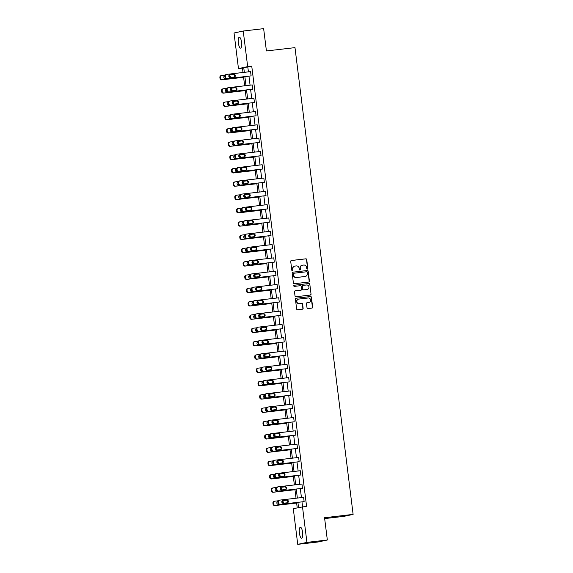 <?xml version="1.0" encoding="UTF-8"?>
<svg xmlns="http://www.w3.org/2000/svg" width="573" height="573" viewBox="0 0 573 573"><rect width="100%" height="100%" fill="white"/><g stroke="black" fill="none" stroke-linecap="round" stroke-linejoin="round"><path stroke-width="0.86" d="M307.357 269.109A0.587 0.566 77.9 0 0 307.844 268.458L306.734 259.562A0.845 0.809 77.9 0 0 305.832 258.817L291.413 260.493A0.845 0.809 77.9 0 0 290.712 261.424L291.822 270.32A0.587 0.566 77.9 0 0 292.509 270.836A0.587 0.566 77.9 0 0 292.946 270.191L292.803 269.038A2.7 2.579 77.9 0 1 295.031 266.065L296.234 265.922A2.7 2.579 77.9 0 1 299.127 268.3L299.271 269.453A0.587 0.566 77.9 0 0 299.958 269.969A0.587 0.566 77.9 0 0 300.395 269.324L300.252 268.171A2.7 2.579 77.9 0 1 302.48 265.199L303.683 265.055A2.7 2.579 77.9 0 1 306.576 267.441L306.72 268.587A0.587 0.566 77.9 0 0 307.357 269.109M307.278 269.117A0.587 0.566 77.9 0 0 307.594 268.515L306.491 259.619A0.845 0.809 77.9 0 0 305.581 258.874L291.227 260.543M292.38 270.843A0.587 0.566 77.9 0 0 292.696 270.241L292.803 269.038M299.829 269.976A0.587 0.566 77.9 0 0 300.145 269.374L300.252 268.171M299.407 533.048A5.501 1.619 83.4 0 1 300.367 527.239A5.501 1.619 83.4 0 1 302.594 532.367A5.501 1.619 83.4 0 1 301.634 538.169A5.501 1.619 83.4 0 1 299.407 533.048M238.375 43.004A5.501 1.619 83.4 0 1 239.328 37.202A5.501 1.619 83.4 0 1 241.555 42.323A5.501 1.619 83.4 0 1 240.596 48.132A5.501 1.619 83.4 0 1 238.375 43.004M307.013 307.808A0.845 0.809 77.9 0 0 307.923 308.553L311.97 308.088A0.845 0.809 77.9 0 0 312.665 307.157L311.433 297.28A0.845 0.809 77.9 0 0 310.53 296.535L296.105 298.211A0.845 0.809 77.9 0 0 295.41 299.135L296.642 309.019A0.845 0.809 77.9 0 0 297.545 309.757L302.437 309.191A0.845 0.809 77.9 0 0 303.131 308.26L302.601 304.034A0.845 0.809 77.9 0 0 301.699 303.289L299.278 303.575A2.256 2.156 77.9 0 1 296.871 301.685A2.256 2.156 77.9 0 1 298.719 299.092L308.21 297.989A2.256 2.156 77.9 0 1 310.616 299.88A2.256 2.156 77.9 0 1 308.768 302.472L307.185 302.651A0.845 0.809 77.9 0 0 306.491 303.583L307.013 307.808M242.458 68.13L238.468 68.595L234.035 32.99L243.231 31.021L263.637 28.65L266.416 50.954L294.98 47.631L353.118 514.389L324.554 517.713L327.333 540.01L306.927 542.38L297.731 544.35L293.297 508.745L297.237 507.9L296.57 502.557M243.231 31.021L247.672 66.626L243.726 67.471L244.334 72.334M297.903 502.399L298.554 507.621L306.576 506.303L251.748 66.153L247.672 66.626M302.494 506.776L306.927 542.38M308.725 282.052A0.845 0.809 77.9 0 0 309.42 281.121L308.188 271.244A0.845 0.809 77.9 0 0 307.286 270.499L292.867 272.175A0.845 0.809 77.9 0 0 292.166 273.106L293.397 282.983A0.845 0.809 77.9 0 0 294.307 283.728L308.725 282.052M309.814 284.258L311.039 294.135A0.845 0.809 77.9 0 1 310.344 295.066L295.926 296.742A0.845 0.809 77.9 0 1 295.023 295.997L294.493 291.772A0.845 0.809 77.9 0 1 295.188 290.84L301.04 290.16A0.845 0.809 77.9 0 0 301.735 289.229L301.384 286.428A0.845 0.809 77.9 0 0 300.481 285.683L294.393 286.393A0.587 0.566 77.9 0 1 293.763 285.898A0.587 0.566 77.9 0 1 294.25 285.218L308.904 283.513A0.845 0.809 77.9 0 1 309.814 284.258L311.039 294.135M327.333 540.01L318.13 541.979L297.731 544.35M324.662 518.594L343.922 516.359L353.118 514.389M244.872 76.66L245.996 85.642M246.533 89.968L247.651 98.943M248.188 103.269L249.305 112.251M249.842 116.577L250.967 125.551M251.504 129.878L252.621 138.859M253.159 143.186L254.276 152.16M254.82 156.486L255.938 165.468M256.475 169.794L257.592 178.769M258.129 183.095L259.247 192.077M259.791 196.403L260.908 205.378M261.446 209.704L262.563 218.685M263.1 223.012L264.225 231.986M264.762 236.312L265.879 245.294M266.416 249.62L267.534 258.595M268.071 262.921L269.195 271.903M269.733 276.229L270.85 285.204M271.387 289.53L272.504 298.512M273.049 302.838L274.166 311.812M274.703 316.138L275.821 325.12M276.358 329.446L277.475 338.421M278.02 342.747L279.137 351.729M279.674 356.055L280.791 365.03M281.329 369.356L282.446 378.338M282.99 382.664L284.108 391.638M284.645 395.964L285.762 404.946M286.299 409.272L287.424 418.247M287.961 422.573L289.079 431.555M289.616 435.881L290.733 444.856M291.277 449.182L292.395 458.164M292.932 462.49L294.049 471.464M294.586 475.791L295.704 484.772M296.248 489.098L297.366 498.073M243.002 72.492L242.415 67.75L238.468 68.595M296.033 498.231L294.909 489.249M294.372 484.923L293.254 475.948M292.717 471.622L291.6 462.64M291.063 458.314L289.938 449.339M289.401 445.013L288.283 436.032M287.746 431.705L286.629 422.731M286.085 418.405L284.967 409.423M284.43 405.097L283.313 396.122M282.776 391.796L281.658 382.814M281.114 378.488L279.996 369.513M279.459 365.187L278.342 356.205M277.805 351.879L276.68 342.905M276.143 338.579L275.026 329.597M274.488 325.278L273.371 316.296M272.834 311.97L271.709 302.988M271.172 298.669L270.055 289.687M269.518 285.361L268.4 276.379M267.856 272.06L266.739 263.079M266.201 258.752L265.084 249.771M264.547 245.452L263.43 236.47M262.885 232.144L261.768 223.162M261.231 218.843L260.113 209.861M259.576 205.535L258.452 196.553M257.914 192.234L256.797 183.253M256.26 178.926L255.143 169.945M254.605 165.626L253.481 156.644M252.944 152.318L251.826 143.336M251.289 139.017L250.172 130.035M249.627 125.709L248.51 116.727M247.973 112.408L246.856 103.427M246.318 99.1L245.201 90.119M244.657 85.8L243.539 76.818M251.748 66.153L247.808 66.998L248.417 71.861M248.954 76.188L250.072 85.169M250.609 89.488L251.733 98.47M252.27 102.796L253.388 111.778M253.925 116.097L255.042 125.079M255.587 129.405L256.704 138.387M257.241 142.706L258.359 151.687M258.896 156.014L260.013 164.995M260.557 169.314L261.675 178.296M262.212 182.622L263.329 191.604M263.867 195.923L264.984 204.905M265.528 209.231L266.646 218.213M267.183 222.532L268.3 231.513M268.837 235.84L269.962 244.821M270.499 249.14L271.616 258.122M272.154 262.448L273.271 271.43M273.815 275.749L274.933 284.731M275.47 289.057L276.587 298.039M277.124 302.358L278.242 311.34M278.786 315.666L279.903 324.647M280.441 328.966L281.558 337.948M282.095 342.274L283.212 351.256M283.757 355.575L284.874 364.557M285.411 368.883L286.529 377.865M287.066 382.184L288.19 391.166M288.728 395.492L289.845 404.474M290.382 408.793L291.499 417.774M292.044 422.1L293.161 431.082M293.698 435.401L294.816 444.383M295.353 448.709L296.47 457.691M297.015 462.01L298.132 470.992M298.669 475.318L299.786 484.3M300.324 488.619L301.441 497.6M301.985 501.927L302.587 506.768M247.808 66.998L243.726 67.471M303.611 497.35L304.141 501.611L280.455 504.369A1.719 1.64 77.9 0 1 278.614 502.85L278.507 501.998A1.719 1.64 77.9 0 1 279.925 500.1L303.611 497.35M279.774 500.129L279.158 500.258A1.719 1.64 -102.1 0 0 277.884 502.127L277.991 502.979A1.719 1.64 -102.1 0 0 279.832 504.498L304.141 501.611M301.95 484.049L302.48 488.311L278.8 491.061A1.719 1.64 77.9 0 1 276.952 489.543L276.845 488.69A1.719 1.64 77.9 0 1 278.27 486.799L301.95 484.049M278.12 486.821L277.497 486.957A1.719 1.64 -102.1 0 0 276.229 488.826L276.329 489.679A1.719 1.64 -102.1 0 0 278.177 491.197L302.48 488.311M300.295 470.741L300.825 475.003L277.139 477.76A1.719 1.64 77.9 0 1 275.298 476.242L275.19 475.389A1.719 1.64 77.9 0 1 276.609 473.491L300.295 470.741M276.465 473.52L275.842 473.649A1.719 1.64 -102.1 0 0 274.567 475.518L274.675 476.371A1.719 1.64 -102.1 0 0 276.523 477.889L300.825 475.003M298.633 457.44L299.17 461.702L275.484 464.452A1.719 1.64 77.9 0 1 273.636 462.934L273.536 462.082A1.719 1.64 77.9 0 1 274.954 460.191L298.633 457.44M274.804 460.212L274.188 460.348A1.719 1.64 -102.1 0 0 272.913 462.218L273.02 463.07A1.719 1.64 -102.1 0 0 274.861 464.588L299.17 461.702M296.979 444.132L297.509 448.394L273.83 451.152A1.719 1.64 77.9 0 1 271.982 449.633L271.874 448.781A1.719 1.64 77.9 0 1 273.292 446.883L296.979 444.132M273.149 446.911L272.526 447.04A1.719 1.64 -102.1 0 0 271.251 448.91L271.358 449.762A1.719 1.64 -102.1 0 0 273.206 451.28L297.509 448.394M295.324 430.832L295.854 435.093L272.168 437.844A1.719 1.64 77.9 0 1 270.327 436.325L270.22 435.473A1.719 1.64 77.9 0 1 271.638 433.582L295.324 430.832M271.495 433.603L270.871 433.74A1.719 1.64 -102.1 0 0 269.596 435.609L269.704 436.461A1.719 1.64 -102.1 0 0 271.545 437.98L295.854 435.093M293.663 417.524L294.2 421.785L270.513 424.543A1.719 1.64 77.9 0 1 268.665 423.024L268.565 422.172A1.719 1.64 77.9 0 1 269.983 420.274L293.663 417.524M269.833 420.303L269.21 420.432A1.719 1.64 -102.1 0 0 267.942 422.301L268.049 423.153A1.719 1.64 -102.1 0 0 269.89 424.672L294.2 421.785M292.008 404.223L292.538 408.485L268.859 411.235A1.719 1.64 77.9 0 1 267.011 409.716L266.903 408.864A1.719 1.64 77.9 0 1 268.322 406.973L292.008 404.223M268.178 406.995L267.555 407.131A1.719 1.64 -102.1 0 0 266.28 409L266.388 409.853A1.719 1.64 -102.1 0 0 268.236 411.371L292.538 408.485M290.353 390.915L290.883 395.177L267.197 397.934A1.719 1.64 77.9 0 1 265.356 396.416L265.249 395.563A1.719 1.64 77.9 0 1 266.667 393.665L290.353 390.915M266.517 393.694L265.901 393.823A1.719 1.64 -102.1 0 0 264.626 395.692L264.733 396.545A1.719 1.64 -102.1 0 0 266.574 398.063L290.883 395.177M288.692 377.614L289.222 381.876L265.543 384.626A1.719 1.64 77.9 0 1 263.695 383.108L263.587 382.255A1.719 1.64 77.9 0 1 265.013 380.365L288.692 377.614M264.862 380.386L264.239 380.522A1.719 1.64 -102.1 0 0 262.971 382.392L263.071 383.244A1.719 1.64 -102.1 0 0 264.919 384.762L289.222 381.876M287.037 364.306L287.567 368.568L263.881 371.325A1.719 1.64 77.9 0 1 262.04 369.807L261.933 368.955A1.719 1.64 77.9 0 1 263.351 367.057L287.037 364.306M263.208 367.085L262.584 367.214A1.719 1.64 -102.1 0 0 261.309 369.084L261.417 369.936A1.719 1.64 -102.1 0 0 263.265 371.454L287.567 368.568M285.383 351.005L285.913 355.267L262.226 358.018A1.719 1.64 77.9 0 1 260.386 356.499L260.278 355.647A1.719 1.64 77.9 0 1 261.696 353.756L285.383 351.005M261.546 353.777L260.93 353.913A1.719 1.64 -102.1 0 0 259.655 355.783L259.762 356.635A1.719 1.64 -102.1 0 0 261.603 358.154L285.913 355.267M283.721 337.698L284.251 341.959L260.572 344.717A1.719 1.64 77.9 0 1 258.724 343.198L258.616 342.346A1.719 1.64 77.9 0 1 260.042 340.448L283.721 337.698M259.891 340.477L259.268 340.606A1.719 1.64 -102.1 0 0 258 342.475L258.101 343.327A1.719 1.64 -102.1 0 0 259.949 344.846L284.251 341.959M282.066 324.397L282.596 328.658L258.91 331.409A1.719 1.64 77.9 0 1 257.069 329.89L256.962 329.038A1.719 1.64 77.9 0 1 258.38 327.147L282.066 324.397M258.237 327.169L257.614 327.305A1.719 1.64 -102.1 0 0 256.339 329.174L256.446 330.027A1.719 1.64 -102.1 0 0 258.294 331.545L282.596 328.658M280.405 311.089L280.942 315.351L257.256 318.108A1.719 1.64 77.9 0 1 255.408 316.59L255.307 315.737A1.719 1.64 77.9 0 1 256.725 313.839L280.405 311.089M256.575 313.868L255.959 313.997A1.719 1.64 -102.1 0 0 254.684 315.866L254.792 316.719A1.719 1.64 -102.1 0 0 256.632 318.237L280.942 315.351M278.75 297.788L279.28 302.05L255.601 304.8A1.719 1.64 77.9 0 1 253.753 303.282L253.646 302.429A1.719 1.64 77.9 0 1 255.064 300.539L278.75 297.788M254.921 300.56L254.297 300.696A1.719 1.64 -102.1 0 0 253.022 302.565L253.13 303.418A1.719 1.64 -102.1 0 0 254.978 304.936L279.28 302.05M277.096 284.48L277.626 288.742L253.939 291.499A1.719 1.64 77.9 0 1 252.099 289.981L251.991 289.129A1.719 1.64 77.9 0 1 253.409 287.231L277.096 284.48M253.266 287.259L252.643 287.388A1.719 1.64 -102.1 0 0 251.368 289.258L251.475 290.117A1.719 1.64 -102.1 0 0 253.316 291.628L277.626 288.742M275.434 271.179L275.971 275.441L252.285 278.192A1.719 1.64 77.9 0 1 250.437 276.673L250.337 275.821A1.719 1.64 77.9 0 1 251.755 273.93L275.434 271.179M251.604 273.951L250.981 274.087A1.719 1.64 -102.1 0 0 249.713 275.957L249.821 276.809A1.719 1.64 -102.1 0 0 251.662 278.328L275.971 275.441M273.779 257.871L274.309 262.133L250.63 264.891A1.719 1.64 77.9 0 1 248.782 263.372L248.675 262.52A1.719 1.64 77.9 0 1 250.093 260.622L273.779 257.871M249.95 260.651L249.327 260.779A1.719 1.64 -102.1 0 0 248.052 262.649L248.159 263.508A1.719 1.64 -102.1 0 0 250.007 265.02L274.309 262.133M272.125 244.571L272.655 248.832L248.969 251.583A1.719 1.64 77.9 0 1 247.128 250.064L247.02 249.212A1.719 1.64 77.9 0 1 248.438 247.321L272.125 244.571M248.288 247.343L247.672 247.479A1.719 1.64 -102.1 0 0 246.397 249.348L246.505 250.2A1.719 1.64 -102.1 0 0 248.345 251.719L272.655 248.832M270.463 231.263L270.993 235.524L247.314 238.282A1.719 1.64 77.9 0 1 245.466 236.764L245.359 235.911A1.719 1.64 77.9 0 1 246.784 234.013L270.463 231.263M246.634 234.042L246.01 234.171A1.719 1.64 -102.1 0 0 244.743 236.04L244.843 236.9A1.719 1.64 -102.1 0 0 246.691 238.411L270.993 235.524M268.809 217.962L269.339 222.224L245.652 224.974A1.719 1.64 77.9 0 1 243.811 223.456L243.704 222.603A1.719 1.64 77.9 0 1 245.122 220.712L268.809 217.962M244.979 220.734L244.356 220.87A1.719 1.64 -102.1 0 0 243.081 222.739L243.188 223.592A1.719 1.64 -102.1 0 0 245.036 225.11L269.339 222.224M267.154 204.654L267.684 208.916L243.998 211.673A1.719 1.64 77.9 0 1 242.157 210.155L242.05 209.303A1.719 1.64 77.9 0 1 243.468 207.405L267.154 204.654M243.317 207.433L242.701 207.562A1.719 1.64 -102.1 0 0 241.426 209.431L241.534 210.291A1.719 1.64 -102.1 0 0 243.375 211.802L267.684 208.916M265.492 191.353L266.022 195.615L242.343 198.365A1.719 1.64 77.9 0 1 240.495 196.847L240.388 195.995A1.719 1.64 77.9 0 1 241.813 194.104L265.492 191.353M241.663 194.125L241.04 194.261A1.719 1.64 -102.1 0 0 239.772 196.131L239.872 196.983A1.719 1.64 -102.1 0 0 241.72 198.502L266.022 195.615M263.838 178.045L264.368 182.314L240.681 185.065A1.719 1.64 77.9 0 1 238.841 183.546L238.733 182.694A1.719 1.64 77.9 0 1 240.151 180.796L263.838 178.045M240.008 180.824L239.385 180.953A1.719 1.64 -102.1 0 0 238.11 182.823L238.218 183.682A1.719 1.64 -102.1 0 0 240.066 185.194L264.368 182.314M262.176 164.745L262.713 169.006L239.027 171.757A1.719 1.64 77.9 0 1 237.179 170.238L237.079 169.386A1.719 1.64 77.9 0 1 238.497 167.495L262.176 164.745M238.347 167.517L237.731 167.653A1.719 1.64 -102.1 0 0 236.456 169.522L236.563 170.374A1.719 1.64 -102.1 0 0 238.404 171.893L262.713 169.006M260.522 151.437L261.052 155.706L237.372 158.456A1.719 1.64 77.9 0 1 235.524 156.938L235.417 156.085A1.719 1.64 77.9 0 1 236.835 154.187L260.522 151.437M236.692 154.216L236.069 154.345A1.719 1.64 -102.1 0 0 234.794 156.214L234.901 157.074A1.719 1.64 -102.1 0 0 236.749 158.585L261.052 155.706M258.867 138.136L259.397 142.398L235.711 145.148A1.719 1.64 77.9 0 1 233.87 143.637L233.763 142.777A1.719 1.64 77.9 0 1 235.181 140.886L258.867 138.136M235.037 140.908L234.414 141.044A1.719 1.64 -102.1 0 0 233.139 142.913L233.247 143.766A1.719 1.64 -102.1 0 0 235.088 145.284L259.397 142.398M257.205 124.828L257.743 129.097L234.056 131.847A1.719 1.64 77.9 0 1 232.208 130.329L232.108 129.477A1.719 1.64 77.9 0 1 233.526 127.578L257.205 124.828M233.376 127.607L232.753 127.736A1.719 1.64 -102.1 0 0 231.485 129.605L231.592 130.465A1.719 1.64 -102.1 0 0 233.433 131.976L257.743 129.097M255.551 111.527L256.081 115.789L232.402 118.539A1.719 1.64 77.9 0 1 230.554 117.028L230.446 116.169A1.719 1.64 77.9 0 1 231.864 114.278L255.551 111.527M231.721 114.299L231.098 114.435A1.719 1.64 -102.1 0 0 229.823 116.305L229.931 117.157A1.719 1.64 -102.1 0 0 231.779 118.675L256.081 115.789M253.896 98.219L254.426 102.488L230.74 105.239A1.719 1.64 77.9 0 1 228.899 103.72L228.792 102.868A1.719 1.64 77.9 0 1 230.21 100.97L253.896 98.219M230.06 100.998L229.444 101.127A1.719 1.64 -102.1 0 0 228.169 103.004L228.276 103.856A1.719 1.64 -102.1 0 0 230.117 105.368L254.426 102.488M252.235 84.919L252.765 89.18L229.085 91.931A1.719 1.64 77.9 0 1 227.237 90.419L227.13 89.56A1.719 1.64 77.9 0 1 228.555 87.669L252.235 84.919M228.405 87.69L227.782 87.827A1.719 1.64 -102.1 0 0 226.514 89.696L226.614 90.548A1.719 1.64 -102.1 0 0 228.462 92.067L252.765 89.18M250.58 71.611L251.11 75.88L227.424 78.63A1.719 1.64 77.9 0 1 225.583 77.111L225.476 76.259A1.719 1.64 77.9 0 1 226.894 74.361L250.58 71.611M226.75 74.39L226.127 74.519A1.719 1.64 -102.1 0 0 224.852 76.395L224.96 77.248A1.719 1.64 -102.1 0 0 226.808 78.759L251.11 75.88M302.129 265.263A2.7 2.579 77.9 0 0 300.001 268.228M294.672 266.13A2.7 2.579 77.9 0 0 292.552 269.095M308.661 282.059A0.845 0.809 77.9 0 0 309.169 281.171L307.945 271.294A0.845 0.809 77.9 0 0 307.035 270.549L292.681 272.218M307.185 272.297A0.587 0.566 77.9 0 0 306.548 271.774L293.892 273.242A0.587 0.566 77.9 0 0 293.405 273.894L293.555 275.104A2.7 2.579 77.9 0 0 296.456 277.49L305.108 276.487A2.7 2.579 77.9 0 0 307.336 273.507L307.185 272.297M293.791 273.264L293.641 273.3A0.587 0.566 77.9 0 0 293.154 273.944L293.405 273.894M305.208 276.473A2.7 2.579 77.9 0 1 304.857 276.537L296.205 277.54A2.7 2.579 77.9 0 1 293.304 275.162L293.154 273.944M310.287 295.074A0.845 0.809 77.9 0 0 310.795 294.193M295.002 290.883L300.789 290.217A0.845 0.809 77.9 0 0 300.932 290.182M294.092 285.261L308.904 283.513M307.107 289.458A2.256 2.156 77.9 0 0 308.954 286.865A2.256 2.156 77.9 0 0 306.548 284.982L303.203 285.368A0.845 0.809 77.9 0 0 302.508 286.299L302.859 289.1A0.845 0.809 77.9 0 0 303.762 289.845L306.856 289.508A2.256 2.156 77.9 0 0 307.178 289.451M302.952 285.418A0.845 0.809 77.9 0 0 302.258 286.35L302.508 286.299M306.856 289.508L303.511 289.895A0.845 0.809 77.9 0 1 302.608 289.157L302.258 286.35M309.563 284.315A0.845 0.809 77.9 0 0 308.661 283.571M308.833 302.458A2.256 2.156 77.9 0 1 308.518 302.523L306.999 302.702M298.404 299.156A2.256 2.156 77.9 0 0 296.621 301.735A2.256 2.156 77.9 0 0 299.027 303.626L299.278 303.575M302.372 309.198A0.845 0.809 77.9 0 0 302.881 308.317L302.358 304.091A0.845 0.809 77.9 0 0 301.448 303.346L299.027 303.626M311.905 308.095A0.845 0.809 77.9 0 0 312.414 307.207L311.182 297.33A0.845 0.809 77.9 0 0 310.28 296.585L295.919 298.254M243.589 77.233L222.453 79.69A1.719 1.64 77.9 0 1 220.612 78.172L220.505 77.319A1.719 1.64 77.9 0 1 221.923 75.428L225.253 75.042M243.597 77.298L221.83 79.826A1.719 1.64 -102.1 0 1 219.989 78.308L219.882 77.455A1.719 1.64 -102.1 0 1 221.157 75.586L221.78 75.45M229.644 77.434A1.375 1.311 77.9 0 0 228.878 75.615M224.867 75.865A1.375 1.311 77.9 0 0 223.828 77.434A1.375 1.311 77.9 0 0 225.296 78.58L225.776 78.53M230.153 77.527A1.375 1.311 77.9 0 0 228.992 75.392M230.267 77.52A1.375 1.311 -102.1 0 1 229.809 74.812A1.375 1.311 -102.1 0 1 229.931 74.791L233.848 74.332A1.375 1.311 -102.1 0 1 235.317 75.486A1.375 1.311 -102.1 0 1 234.185 77.061L230.267 77.52M229.551 74.891L233.225 74.469A1.375 1.311 -102.1 0 1 233.942 77.09M245.251 90.541L224.115 92.998A1.719 1.64 77.9 0 1 222.267 91.479L222.159 90.627A1.719 1.64 77.9 0 1 223.577 88.729L226.915 88.342M245.258 90.598L223.491 93.127A1.719 1.64 -102.1 0 1 221.644 91.616L221.536 90.756A1.719 1.64 -102.1 0 1 222.811 88.887L223.434 88.758M231.299 90.735A1.375 1.311 77.9 0 0 230.532 88.922M226.378 89.209L226.521 89.18A1.375 1.311 77.9 0 0 225.49 90.735A1.375 1.311 77.9 0 0 226.951 91.888L227.431 91.83M231.807 90.835A1.375 1.311 77.9 0 0 230.647 88.693M246.906 103.842L225.769 106.299A1.719 1.64 77.9 0 1 223.921 104.78L223.821 103.928A1.719 1.64 77.9 0 1 225.239 102.037L228.57 101.65M246.913 103.906L225.146 106.435A1.719 1.64 -102.1 0 1 223.305 104.916L223.198 104.064A1.719 1.64 -102.1 0 1 224.473 102.195L225.089 102.058M232.96 104.042A1.375 1.311 77.9 0 0 232.194 102.223M228.183 102.474A1.375 1.311 77.9 0 0 227.144 104.042A1.375 1.311 77.9 0 0 228.613 105.188L229.085 105.138M233.469 104.136A1.375 1.311 77.9 0 0 232.309 102.001M231.929 90.821A1.375 1.311 -102.1 0 1 230.461 89.675A1.375 1.311 -102.1 0 1 231.585 88.092L235.503 87.64A1.375 1.311 -102.1 0 1 236.971 88.794A1.375 1.311 -102.1 0 1 235.847 90.369L231.929 90.821M231.213 88.199L234.88 87.769A1.375 1.311 -102.1 0 1 235.596 90.398M233.583 104.128A1.375 1.311 -102.1 0 1 232.115 102.975A1.375 1.311 -102.1 0 1 233.247 101.4L237.165 100.941A1.375 1.311 -102.1 0 1 238.626 102.094A1.375 1.311 -102.1 0 1 237.501 103.67L233.583 104.128M232.867 101.5L236.542 101.077A1.375 1.311 -102.1 0 1 237.258 103.699M248.567 117.15L227.424 119.607A1.719 1.64 77.9 0 1 225.583 118.088L225.476 117.236A1.719 1.64 77.9 0 1 226.894 115.338L230.224 114.951M248.575 117.207L226.808 119.736A1.719 1.64 -102.1 0 1 224.96 118.224L224.852 117.365A1.719 1.64 -102.1 0 1 226.127 115.495L226.75 115.366M234.615 117.343A1.375 1.311 77.9 0 0 233.848 115.531M229.694 115.818L229.837 115.789A1.375 1.311 77.9 0 0 228.799 117.343A1.375 1.311 77.9 0 0 230.267 118.496L230.747 118.439M235.123 117.436A1.375 1.311 77.9 0 0 233.963 115.302M235.238 117.429A1.375 1.311 -102.1 0 1 233.777 116.283A1.375 1.311 -102.1 0 1 234.901 114.7L238.819 114.249A1.375 1.311 -102.1 0 1 240.288 115.402A1.375 1.311 -102.1 0 1 239.156 116.978L235.238 117.429M234.529 114.808L238.196 114.378A1.375 1.311 -102.1 0 1 238.912 117.007M250.222 130.451L229.085 132.907A1.719 1.64 77.9 0 1 227.237 131.389L227.13 130.537A1.719 1.64 77.9 0 1 228.555 128.646L231.886 128.259M250.229 130.515L228.462 133.043A1.719 1.64 -102.1 0 1 226.614 131.525L226.514 130.673A1.719 1.64 -102.1 0 1 227.782 128.803L228.405 128.667M236.269 130.651A1.375 1.311 77.9 0 0 235.51 128.832M231.492 129.083A1.375 1.311 77.9 0 0 230.461 130.651A1.375 1.311 77.9 0 0 231.929 131.797L232.402 131.747M236.778 130.744A1.375 1.311 77.9 0 0 235.618 128.61M236.9 130.737A1.375 1.311 -102.1 0 1 235.431 129.584A1.375 1.311 -102.1 0 1 236.556 128.008L240.474 127.55A1.375 1.311 -102.1 0 1 241.942 128.703A1.375 1.311 -102.1 0 1 240.818 130.279L236.9 130.737M236.183 128.108L239.851 127.686A1.375 1.311 -102.1 0 1 240.567 130.307M251.876 143.759L230.74 146.215A1.719 1.64 77.9 0 1 228.899 144.697L228.792 143.844A1.719 1.64 77.9 0 1 230.21 141.946L233.54 141.56M251.884 143.816L230.117 146.344A1.719 1.64 -102.1 0 1 228.276 144.826L228.169 143.973A1.719 1.64 -102.1 0 1 229.444 142.104L230.06 141.975M237.931 143.952A1.375 1.311 77.9 0 0 237.165 142.14M233.01 142.426L233.154 142.391A1.375 1.311 77.9 0 0 232.115 143.952A1.375 1.311 77.9 0 0 233.583 145.105L234.056 145.048M238.44 144.045A1.375 1.311 77.9 0 0 237.279 141.911M238.554 144.038A1.375 1.311 -102.1 0 1 237.086 142.892A1.375 1.311 -102.1 0 1 238.218 141.309L242.135 140.858A1.375 1.311 -102.1 0 1 242.587 143.565A1.375 1.311 -102.1 0 1 242.472 143.587L238.554 144.038M237.838 141.416L241.512 140.987A1.375 1.311 -102.1 0 1 242.229 143.615M253.538 157.059L232.394 159.516A1.719 1.64 77.9 0 1 230.554 157.998L230.446 157.145A1.719 1.64 77.9 0 1 231.864 155.254L235.195 154.868M253.545 157.124L231.779 159.652A1.719 1.64 -102.1 0 1 229.931 158.134L229.823 157.281A1.719 1.64 -102.1 0 1 231.098 155.412L231.721 155.276M239.586 157.26A1.375 1.311 77.9 0 0 238.819 155.441M234.808 155.691A1.375 1.311 77.9 0 0 233.77 157.26A1.375 1.311 77.9 0 0 235.238 158.406L235.718 158.356M240.094 157.353A1.375 1.311 77.9 0 0 238.934 155.219M240.209 157.346A1.375 1.311 -102.1 0 1 239.758 154.638A1.375 1.311 -102.1 0 1 239.872 154.617L243.79 154.158A1.375 1.311 -102.1 0 1 245.258 155.312A1.375 1.311 -102.1 0 1 244.127 156.887L240.209 157.346M239.5 154.717L243.167 154.295A1.375 1.311 -102.1 0 1 243.883 156.916M255.193 170.367L234.056 172.824A1.719 1.64 77.9 0 1 232.208 171.306L232.101 170.453A1.719 1.64 77.9 0 1 233.526 168.555L236.857 168.168M255.2 170.425L233.433 172.953A1.719 1.64 -102.1 0 1 231.585 171.434L231.485 170.582A1.719 1.64 -102.1 0 1 232.753 168.713L233.376 168.584M241.247 170.561A1.375 1.311 77.9 0 0 240.481 168.749M236.327 169.035L236.463 168.999A1.375 1.311 77.9 0 0 235.431 170.561A1.375 1.311 77.9 0 0 236.9 171.714L237.372 171.656M241.749 170.654A1.375 1.311 77.9 0 0 240.596 168.519M241.87 170.647A1.375 1.311 -102.1 0 1 240.402 169.501A1.375 1.311 -102.1 0 1 241.527 167.918L245.445 167.466A1.375 1.311 -102.1 0 1 246.913 168.612A1.375 1.311 -102.1 0 1 245.788 170.195L241.87 170.647M241.154 168.025L244.829 167.595A1.375 1.311 -102.1 0 1 245.538 170.224M256.847 183.668L235.711 186.125A1.719 1.64 77.9 0 1 233.87 184.606L233.763 183.754A1.719 1.64 77.9 0 1 235.181 181.863L238.511 181.476M256.854 183.732L235.088 186.261A1.719 1.64 -102.1 0 1 233.247 184.742L233.139 183.89A1.719 1.64 -102.1 0 1 234.414 182.021L235.03 181.885M242.902 183.869A1.375 1.311 77.9 0 0 242.135 182.049M238.124 182.3A1.375 1.311 77.9 0 0 237.086 183.869A1.375 1.311 77.9 0 0 238.554 185.015L239.027 184.964M243.41 183.962A1.375 1.311 77.9 0 0 242.25 181.827M243.525 183.954A1.375 1.311 -102.1 0 1 242.057 182.801A1.375 1.311 -102.1 0 1 243.188 181.226L247.106 180.767A1.375 1.311 -102.1 0 1 248.567 181.92A1.375 1.311 -102.1 0 1 247.443 183.496L243.525 183.954M242.809 181.326L246.483 180.903A1.375 1.311 -102.1 0 1 247.199 183.525M258.509 196.976L237.372 199.433A1.719 1.64 77.9 0 1 235.524 197.914L235.417 197.062A1.719 1.64 77.9 0 1 236.835 195.164L240.173 194.777M258.516 197.033L236.749 199.562A1.719 1.64 -102.1 0 1 234.901 198.043L234.794 197.191A1.719 1.64 -102.1 0 1 236.069 195.321L236.692 195.192M244.556 197.169A1.375 1.311 77.9 0 0 243.79 195.357M239.636 195.644L239.779 195.608A1.375 1.311 77.9 0 0 238.748 197.169A1.375 1.311 77.9 0 0 240.209 198.322L240.689 198.265M245.065 197.262A1.375 1.311 77.9 0 0 243.905 195.128M260.163 210.277L239.027 212.733A1.719 1.64 77.9 0 1 237.179 211.215L237.072 210.363A1.719 1.64 77.9 0 1 238.497 208.472L241.827 208.085M260.171 210.341L238.404 212.87A1.719 1.64 -102.1 0 1 236.563 211.351L236.456 210.499A1.719 1.64 -102.1 0 1 237.723 208.629L238.347 208.493M246.218 210.477A1.375 1.311 77.9 0 0 245.452 208.658M241.441 208.909A1.375 1.311 77.9 0 0 240.402 210.477A1.375 1.311 77.9 0 0 241.87 211.623L242.343 211.573M246.727 210.57A1.375 1.311 77.9 0 0 245.566 208.436M261.818 223.585L240.681 226.041A1.719 1.64 77.9 0 1 238.841 224.523L238.733 223.671A1.719 1.64 77.9 0 1 240.151 221.772L243.482 221.386M261.825 223.642L240.058 226.17A1.719 1.64 -102.1 0 1 238.218 224.652L238.11 223.799A1.719 1.64 -102.1 0 1 239.385 221.93L240.008 221.801M247.873 223.778A1.375 1.311 77.9 0 0 247.106 221.966M242.952 222.252L243.095 222.217A1.375 1.311 77.9 0 0 242.057 223.778A1.375 1.311 77.9 0 0 243.525 224.931L244.005 224.874M248.381 223.871A1.375 1.311 77.9 0 0 247.221 221.737M263.48 236.885L242.343 239.342A1.719 1.64 77.9 0 1 240.495 237.824L240.388 236.971A1.719 1.64 77.9 0 1 241.806 235.08L245.144 234.694M263.487 236.95L241.72 239.478A1.719 1.64 -102.1 0 1 239.872 237.96L239.765 237.107A1.719 1.64 -102.1 0 1 241.04 235.238L241.663 235.102M249.527 237.086A1.375 1.311 77.9 0 0 248.761 235.267M244.75 235.517A1.375 1.311 77.9 0 0 243.718 237.086A1.375 1.311 77.9 0 0 245.18 238.232L245.659 238.182M250.036 237.179A1.375 1.311 77.9 0 0 248.875 235.045M265.134 250.193L243.998 252.65A1.719 1.64 77.9 0 1 242.15 251.132L242.05 250.279A1.719 1.64 77.9 0 1 243.468 248.381L246.798 247.994M265.141 250.251L243.375 252.779A1.719 1.64 -102.1 0 1 241.534 251.261L241.426 250.408A1.719 1.64 -102.1 0 1 242.701 248.539L243.317 248.41M251.189 250.387A1.375 1.311 77.9 0 0 250.422 248.575M246.268 248.861L246.411 248.825A1.375 1.311 77.9 0 0 245.373 250.387A1.375 1.311 77.9 0 0 246.841 251.54L247.314 251.483M251.697 250.48A1.375 1.311 77.9 0 0 250.537 248.345M266.796 263.494L245.652 265.951A1.719 1.64 77.9 0 1 243.811 264.432L243.704 263.58A1.719 1.64 77.9 0 1 245.122 261.689L248.453 261.302M266.803 263.559L245.036 266.087A1.719 1.64 -102.1 0 1 243.188 264.568L243.081 263.716A1.719 1.64 -102.1 0 1 244.356 261.847L244.979 261.711M252.843 263.695A1.375 1.311 77.9 0 0 252.077 261.875M248.066 262.126A1.375 1.311 77.9 0 0 247.027 263.695A1.375 1.311 77.9 0 0 248.496 264.841L248.976 264.79M253.352 263.788A1.375 1.311 77.9 0 0 252.192 261.653M268.451 276.802L247.314 279.259A1.719 1.64 77.9 0 1 245.466 277.74L245.359 276.888A1.719 1.64 77.9 0 1 246.784 274.99L250.115 274.603M268.458 276.859L246.691 279.388A1.719 1.64 -102.1 0 1 244.843 277.869L244.743 277.017A1.719 1.64 -102.1 0 1 246.01 275.147L246.634 275.019M254.498 276.995A1.375 1.311 77.9 0 0 253.739 275.183M249.584 275.47L249.721 275.434A1.375 1.311 77.9 0 0 248.689 276.995A1.375 1.311 77.9 0 0 250.157 278.149L250.63 278.091M255.006 277.088A1.375 1.311 77.9 0 0 253.846 274.954M270.105 290.103L248.969 292.559A1.719 1.64 77.9 0 1 247.128 291.041L247.02 290.189A1.719 1.64 77.9 0 1 248.438 288.298L251.769 287.911M270.112 290.167L248.345 292.696A1.719 1.64 -102.1 0 1 246.505 291.177L246.397 290.325A1.719 1.64 -102.1 0 1 247.672 288.455L248.288 288.319M256.16 290.303A1.375 1.311 77.9 0 0 255.393 288.484M251.382 288.735A1.375 1.311 77.9 0 0 250.344 290.303A1.375 1.311 77.9 0 0 251.812 291.449L252.285 291.399M256.668 290.396A1.375 1.311 77.9 0 0 255.508 288.262M271.767 303.411L250.623 305.867A1.719 1.64 77.9 0 1 248.782 304.349L248.675 303.497A1.719 1.64 77.9 0 1 250.093 301.599L253.424 301.212M271.774 303.468L250.007 305.996A1.719 1.64 -102.1 0 1 248.159 304.478L248.052 303.626A1.719 1.64 -102.1 0 1 249.327 301.756L249.95 301.627M257.814 303.604A1.375 1.311 77.9 0 0 257.048 301.792M252.894 302.078L253.037 302.043A1.375 1.311 77.9 0 0 251.998 303.604A1.375 1.311 77.9 0 0 253.467 304.757L253.946 304.7M258.323 303.697A1.375 1.311 77.9 0 0 257.162 301.563M273.421 316.711L252.285 319.168A1.719 1.64 77.9 0 1 250.437 317.65L250.329 316.797A1.719 1.64 77.9 0 1 251.755 314.906L255.085 314.52M273.428 316.776L251.662 319.304A1.719 1.64 -102.1 0 1 249.814 317.786L249.713 316.933A1.719 1.64 -102.1 0 1 250.981 315.064L251.604 314.928M259.476 316.912A1.375 1.311 77.9 0 0 258.709 315.093M254.699 315.343A1.375 1.311 77.9 0 0 253.66 316.912A1.375 1.311 77.9 0 0 255.128 318.058L255.601 318.001M259.977 317.005A1.375 1.311 77.9 0 0 258.824 314.871M245.187 197.255A1.375 1.311 -102.1 0 1 243.718 196.109A1.375 1.311 -102.1 0 1 244.843 194.526L248.761 194.075A1.375 1.311 -102.1 0 1 250.229 195.221A1.375 1.311 -102.1 0 1 249.105 196.804L245.187 197.255M244.47 194.634L248.138 194.204A1.375 1.311 -102.1 0 1 248.854 196.833M246.841 210.563A1.375 1.311 -102.1 0 1 245.373 209.41A1.375 1.311 -102.1 0 1 246.497 207.834L250.415 207.376A1.375 1.311 -102.1 0 1 251.884 208.529A1.375 1.311 -102.1 0 1 250.759 210.105L246.841 210.563M246.125 207.935L249.799 207.512A1.375 1.311 -102.1 0 1 250.508 210.133M248.496 223.864A1.375 1.311 -102.1 0 1 248.037 221.157A1.375 1.311 -102.1 0 1 248.159 221.135L252.077 220.684A1.375 1.311 -102.1 0 1 253.545 221.83A1.375 1.311 -102.1 0 1 252.414 223.413L248.496 223.864M247.78 221.242L251.454 220.813A1.375 1.311 -102.1 0 1 252.17 223.441M250.157 237.172A1.375 1.311 -102.1 0 1 248.689 236.019A1.375 1.311 -102.1 0 1 249.814 234.443L253.732 233.985A1.375 1.311 -102.1 0 1 255.2 235.138A1.375 1.311 -102.1 0 1 254.075 236.713L250.157 237.172M249.441 234.543L253.108 234.121A1.375 1.311 -102.1 0 1 253.825 236.742M251.812 250.473A1.375 1.311 -102.1 0 1 250.344 249.327A1.375 1.311 -102.1 0 1 251.475 247.744L255.386 247.292A1.375 1.311 -102.1 0 1 256.854 248.438A1.375 1.311 -102.1 0 1 255.73 250.021L251.812 250.473M251.096 247.851L254.77 247.421A1.375 1.311 -102.1 0 1 255.486 250.05M253.467 263.781A1.375 1.311 -102.1 0 1 252.005 262.627A1.375 1.311 -102.1 0 1 253.13 261.052L257.048 260.593A1.375 1.311 -102.1 0 1 258.516 261.746A1.375 1.311 -102.1 0 1 257.384 263.322L253.467 263.781M252.757 261.152L256.425 260.729A1.375 1.311 -102.1 0 1 257.141 263.351M255.128 277.081A1.375 1.311 -102.1 0 1 253.66 275.935A1.375 1.311 -102.1 0 1 254.784 274.352L258.702 273.901A1.375 1.311 -102.1 0 1 260.171 275.047A1.375 1.311 -102.1 0 1 259.046 276.63L255.128 277.081M254.412 274.46L258.079 274.03A1.375 1.311 -102.1 0 1 258.795 276.659M256.783 290.389A1.375 1.311 -102.1 0 1 255.314 289.236A1.375 1.311 -102.1 0 1 256.446 287.66L260.364 287.202A1.375 1.311 -102.1 0 1 261.825 288.355A1.375 1.311 -102.1 0 1 260.701 289.931L256.783 290.389M256.067 287.761L259.741 287.338A1.375 1.311 -102.1 0 1 260.457 289.959M258.437 303.69A1.375 1.311 -102.1 0 1 256.976 302.544A1.375 1.311 -102.1 0 1 258.101 300.961L262.019 300.51A1.375 1.311 -102.1 0 1 263.487 301.656A1.375 1.311 -102.1 0 1 262.355 303.239L258.437 303.69M257.728 301.069L261.395 300.639A1.375 1.311 -102.1 0 1 262.112 303.267M260.099 316.998A1.375 1.311 -102.1 0 1 258.631 315.845A1.375 1.311 -102.1 0 1 259.755 314.269L263.673 313.811A1.375 1.311 -102.1 0 1 265.141 314.964A1.375 1.311 -102.1 0 1 264.017 316.54L260.099 316.998M259.383 314.369L263.057 313.947A1.375 1.311 -102.1 0 1 263.766 316.568M275.076 330.019L253.939 332.476A1.719 1.64 77.9 0 1 252.099 330.958L251.991 330.105A1.719 1.64 77.9 0 1 253.409 328.207L256.74 327.82M275.083 330.077L253.316 332.605A1.719 1.64 -102.1 0 1 251.475 331.087L251.368 330.234A1.719 1.64 -102.1 0 1 252.643 328.365L253.259 328.236M261.13 330.213A1.375 1.311 77.9 0 0 260.364 328.401M256.21 328.687L256.353 328.651A1.375 1.311 77.9 0 0 255.314 330.213A1.375 1.311 77.9 0 0 256.783 331.366L257.256 331.309M261.639 330.306A1.375 1.311 77.9 0 0 260.479 328.171M261.754 330.299A1.375 1.311 -102.1 0 1 260.285 329.153A1.375 1.311 -102.1 0 1 261.417 327.57L265.335 327.119A1.375 1.311 -102.1 0 1 265.793 329.826A1.375 1.311 -102.1 0 1 265.671 329.847L261.754 330.299M261.037 327.677L264.712 327.247A1.375 1.311 -102.1 0 1 265.428 329.876M276.738 343.32L255.601 345.777A1.719 1.64 77.9 0 1 253.753 344.258L253.646 343.406A1.719 1.64 77.9 0 1 255.064 341.515L258.402 341.128M276.745 343.385L254.978 345.913A1.719 1.64 -102.1 0 1 253.13 344.394L253.022 343.542A1.719 1.64 -102.1 0 1 254.297 341.673L254.921 341.537M262.785 343.521A1.375 1.311 77.9 0 0 262.019 341.701M258.008 341.952A1.375 1.311 77.9 0 0 256.976 343.514A1.375 1.311 77.9 0 0 258.437 344.667L258.917 344.609M263.294 343.614A1.375 1.311 77.9 0 0 262.133 341.479M263.415 343.607A1.375 1.311 -102.1 0 1 261.947 342.453A1.375 1.311 -102.1 0 1 263.071 340.878L266.989 340.419A1.375 1.311 -102.1 0 1 268.458 341.572A1.375 1.311 -102.1 0 1 267.326 343.148L263.415 343.607M262.699 340.978L266.366 340.555A1.375 1.311 -102.1 0 1 267.082 343.177M278.392 356.628L257.256 359.085A1.719 1.64 77.9 0 1 255.408 357.566L255.3 356.714A1.719 1.64 77.9 0 1 256.725 354.816L260.056 354.429M278.399 356.685L256.632 359.214A1.719 1.64 -102.1 0 1 254.792 357.695L254.684 356.843A1.719 1.64 -102.1 0 1 255.952 354.974L256.575 354.845M264.447 356.821A1.375 1.311 77.9 0 0 263.68 355.009M259.526 355.296L259.662 355.26A1.375 1.311 77.9 0 0 258.631 356.821A1.375 1.311 77.9 0 0 260.099 357.975L260.572 357.917M264.955 356.915A1.375 1.311 77.9 0 0 263.795 354.78M265.07 356.907A1.375 1.311 -102.1 0 1 263.601 355.761A1.375 1.311 -102.1 0 1 264.726 354.178L268.644 353.727A1.375 1.311 -102.1 0 1 270.112 354.873A1.375 1.311 -102.1 0 1 268.988 356.456L265.07 356.907M264.354 354.286L268.028 353.856A1.375 1.311 -102.1 0 1 268.737 356.485M280.047 369.929L258.91 372.386A1.719 1.64 77.9 0 1 257.069 370.867L256.962 370.015A1.719 1.64 77.9 0 1 258.38 368.124L261.711 367.737M280.054 369.993L258.287 372.522A1.719 1.64 -102.1 0 1 256.446 371.003L256.339 370.151A1.719 1.64 -102.1 0 1 257.614 368.281L258.237 368.145M266.101 370.129A1.375 1.311 77.9 0 0 265.335 368.31M261.324 368.561A1.375 1.311 77.9 0 0 260.285 370.122A1.375 1.311 77.9 0 0 261.754 371.275L262.233 371.218M266.61 370.222A1.375 1.311 77.9 0 0 265.449 368.081M266.724 370.215A1.375 1.311 -102.1 0 1 265.263 369.062A1.375 1.311 -102.1 0 1 266.388 367.486L270.306 367.028A1.375 1.311 -102.1 0 1 271.774 368.181A1.375 1.311 -102.1 0 1 270.642 369.757L266.724 370.215M266.008 367.587L269.682 367.164A1.375 1.311 -102.1 0 1 270.399 369.786M281.708 383.237L260.572 385.693A1.719 1.64 77.9 0 1 258.724 384.175L258.616 383.323A1.719 1.64 77.9 0 1 260.035 381.425L263.372 381.038M281.715 383.294L259.949 385.822A1.719 1.64 -102.1 0 1 258.101 384.304L257.993 383.452A1.719 1.64 -102.1 0 1 259.268 381.582L259.891 381.453M267.756 383.43A1.375 1.311 77.9 0 0 266.989 381.618M262.835 381.905L262.978 381.869A1.375 1.311 77.9 0 0 261.947 383.43A1.375 1.311 77.9 0 0 263.408 384.583L263.888 384.526M268.264 383.523A1.375 1.311 77.9 0 0 267.104 381.389M268.386 383.516A1.375 1.311 -102.1 0 1 266.918 382.37A1.375 1.311 -102.1 0 1 268.042 380.787L271.96 380.336A1.375 1.311 -102.1 0 1 273.428 381.482A1.375 1.311 -102.1 0 1 272.304 383.065L268.386 383.516M267.67 380.895L271.337 380.465A1.375 1.311 -102.1 0 1 272.053 383.093M283.363 396.537L262.226 398.994A1.719 1.64 77.9 0 1 260.378 397.476L260.278 396.623A1.719 1.64 77.9 0 1 261.696 394.733L265.027 394.346M283.37 396.595L261.603 399.13A1.719 1.64 -102.1 0 1 259.762 397.612L259.655 396.76A1.719 1.64 -102.1 0 1 260.923 394.89L261.546 394.754M269.417 396.738A1.375 1.311 77.9 0 0 268.651 394.919M264.64 395.169A1.375 1.311 77.9 0 0 263.601 396.731A1.375 1.311 77.9 0 0 265.07 397.884L265.543 397.827M269.926 396.831A1.375 1.311 77.9 0 0 268.766 394.69M270.041 396.824A1.375 1.311 -102.1 0 1 268.572 395.671A1.375 1.311 -102.1 0 1 269.704 394.095L273.615 393.637A1.375 1.311 -102.1 0 1 275.083 394.79A1.375 1.311 -102.1 0 1 273.958 396.366L270.041 396.824M269.324 394.195L272.999 393.773A1.375 1.311 -102.1 0 1 273.715 396.394M285.025 409.845L263.881 412.295A1.719 1.64 77.9 0 1 262.04 410.784L261.933 409.931A1.719 1.64 77.9 0 1 263.351 408.033L266.681 407.647M285.032 409.903L263.265 412.431A1.719 1.64 -102.1 0 1 261.417 410.913L261.309 410.06A1.719 1.64 -102.1 0 1 262.584 408.191L263.208 408.062M271.072 410.039A1.375 1.311 77.9 0 0 270.306 408.227M266.151 408.513L266.295 408.477A1.375 1.311 77.9 0 0 265.256 410.039A1.375 1.311 77.9 0 0 266.724 411.192L267.204 411.135M271.581 410.132A1.375 1.311 77.9 0 0 270.42 407.997M271.695 410.125A1.375 1.311 -102.1 0 1 271.237 407.417A1.375 1.311 -102.1 0 1 271.358 407.396L275.276 406.945A1.375 1.311 -102.1 0 1 276.745 408.091A1.375 1.311 -102.1 0 1 275.613 409.674L271.695 410.125M270.986 407.503L274.653 407.074A1.375 1.311 -102.1 0 1 275.369 409.702M286.679 423.146L265.543 425.603A1.719 1.64 77.9 0 1 263.695 424.084L263.587 423.232A1.719 1.64 77.9 0 1 265.013 421.341L268.343 420.954M286.686 423.203L264.919 425.739A1.719 1.64 -102.1 0 1 263.071 424.221L262.971 423.368A1.719 1.64 -102.1 0 1 264.239 421.499L264.862 421.363M272.727 423.347A1.375 1.311 77.9 0 0 271.967 421.527M267.949 421.778A1.375 1.311 77.9 0 0 266.918 423.34A1.375 1.311 77.9 0 0 268.386 424.493L268.859 424.435M273.235 423.44A1.375 1.311 77.9 0 0 272.075 421.298M273.357 423.433A1.375 1.311 -102.1 0 1 271.889 422.28A1.375 1.311 -102.1 0 1 273.013 420.704L276.931 420.245A1.375 1.311 -102.1 0 1 278.399 421.399A1.375 1.311 -102.1 0 1 277.275 422.974L273.357 423.433M272.641 420.804L276.308 420.381A1.375 1.311 -102.1 0 1 277.024 423.003M288.334 436.454L267.197 438.904A1.719 1.64 77.9 0 1 265.356 437.392L265.249 436.54A1.719 1.64 77.9 0 1 266.667 434.642L269.998 434.255M288.341 436.511L266.574 439.04A1.719 1.64 -102.1 0 1 264.733 437.521L264.626 436.669A1.719 1.64 -102.1 0 1 265.901 434.8L266.517 434.671M274.388 436.647A1.375 1.311 77.9 0 0 273.622 434.835M269.468 435.122L269.611 435.086A1.375 1.311 77.9 0 0 268.572 436.647A1.375 1.311 77.9 0 0 270.041 437.801L270.513 437.743M274.897 436.741A1.375 1.311 77.9 0 0 273.736 434.606M275.011 436.733A1.375 1.311 -102.1 0 1 273.543 435.587A1.375 1.311 -102.1 0 1 274.675 434.005L278.593 433.553A1.375 1.311 -102.1 0 1 280.054 434.699A1.375 1.311 -102.1 0 1 278.929 436.282L275.011 436.733M274.295 434.112L277.969 433.682A1.375 1.311 -102.1 0 1 278.686 436.311M289.995 449.755L268.852 452.212A1.719 1.64 77.9 0 1 267.011 450.693L266.903 449.841A1.719 1.64 77.9 0 1 268.322 447.95L271.652 447.563M290.002 449.812L268.236 452.348A1.719 1.64 -102.1 0 1 266.388 450.829L266.28 449.977A1.719 1.64 -102.1 0 1 267.555 448.107L268.178 447.971M276.043 449.955A1.375 1.311 77.9 0 0 275.276 448.136M271.265 448.387A1.375 1.311 77.9 0 0 270.227 449.948A1.375 1.311 77.9 0 0 271.695 451.101L272.175 451.044M276.551 450.049A1.375 1.311 77.9 0 0 275.391 447.907M276.666 450.041A1.375 1.311 -102.1 0 1 275.205 448.888A1.375 1.311 -102.1 0 1 276.329 447.312L280.247 446.854A1.375 1.311 -102.1 0 1 281.715 448.007A1.375 1.311 -102.1 0 1 280.584 449.583L276.666 450.041M275.957 447.413L279.624 446.99A1.375 1.311 -102.1 0 1 280.34 449.612M291.65 463.063L270.513 465.512A1.719 1.64 77.9 0 1 268.665 464.001L268.558 463.149A1.719 1.64 77.9 0 1 269.983 461.251L273.314 460.864M291.657 463.12L269.89 465.648A1.719 1.64 -102.1 0 1 268.042 464.13L267.942 463.278A1.719 1.64 -102.1 0 1 269.21 461.408L269.833 461.279M277.704 463.256A1.375 1.311 77.9 0 0 276.938 461.444M272.784 461.731L272.92 461.695A1.375 1.311 77.9 0 0 271.889 463.256A1.375 1.311 77.9 0 0 273.357 464.409L273.83 464.352M278.206 463.349A1.375 1.311 77.9 0 0 277.053 461.215M278.328 463.342A1.375 1.311 -102.1 0 1 276.859 462.196A1.375 1.311 -102.1 0 1 277.984 460.613L281.902 460.162A1.375 1.311 -102.1 0 1 283.37 461.308A1.375 1.311 -102.1 0 1 282.245 462.891L278.328 463.342M277.611 460.721L281.286 460.291A1.375 1.311 -102.1 0 1 281.995 462.92M293.304 476.364L272.168 478.82A1.719 1.64 77.9 0 1 270.327 477.302L270.22 476.45A1.719 1.64 77.9 0 1 271.638 474.559L274.968 474.172M293.312 476.421L271.545 478.956A1.719 1.64 -102.1 0 1 269.704 477.438L269.596 476.586A1.719 1.64 -102.1 0 1 270.871 474.716L271.487 474.58M279.359 476.564A1.375 1.311 77.9 0 0 278.593 474.745M274.582 474.996A1.375 1.311 77.9 0 0 273.543 476.557A1.375 1.311 77.9 0 0 275.011 477.71L275.484 477.653M279.868 476.657A1.375 1.311 77.9 0 0 278.707 474.516M279.982 476.65A1.375 1.311 -102.1 0 1 278.514 475.497A1.375 1.311 -102.1 0 1 279.645 473.921L283.563 473.463A1.375 1.311 -102.1 0 1 284.022 476.17A1.375 1.311 -102.1 0 1 283.9 476.192L279.982 476.65M279.266 474.021L282.94 473.599A1.375 1.311 -102.1 0 1 283.656 476.22M294.966 489.671L273.83 492.121A1.719 1.64 77.9 0 1 271.982 490.61L271.874 489.757A1.719 1.64 77.9 0 1 273.292 487.859L276.63 487.473M294.973 489.729L273.206 492.257A1.719 1.64 -102.1 0 1 271.358 490.739L271.251 489.886A1.719 1.64 -102.1 0 1 272.526 488.017L273.149 487.881M281.014 489.865A1.375 1.311 77.9 0 0 280.247 488.053M276.093 488.339L276.236 488.303A1.375 1.311 77.9 0 0 275.205 489.865A1.375 1.311 77.9 0 0 276.666 491.018L277.146 490.961M281.522 489.958A1.375 1.311 77.9 0 0 280.362 487.824M281.644 489.951A1.375 1.311 -102.1 0 1 280.176 488.805A1.375 1.311 -102.1 0 1 281.3 487.222L285.218 486.771A1.375 1.311 -102.1 0 1 286.686 487.917A1.375 1.311 -102.1 0 1 285.555 489.5L281.644 489.951M280.928 487.329L284.595 486.9A1.375 1.311 -102.1 0 1 285.311 489.528M296.621 502.972L275.484 505.429A1.719 1.64 77.9 0 1 273.636 503.911L273.529 503.058A1.719 1.64 77.9 0 1 274.954 501.167L278.285 500.781M296.628 503.03L274.861 505.565A1.719 1.64 -102.1 0 1 273.02 504.047L272.913 503.194A1.719 1.64 -102.1 0 1 274.181 501.325L274.804 501.189M282.675 503.173A1.375 1.311 77.9 0 0 281.909 501.354M277.898 501.604A1.375 1.311 77.9 0 0 276.859 503.166A1.375 1.311 77.9 0 0 278.328 504.319L278.8 504.261M283.184 503.266A1.375 1.311 77.9 0 0 282.023 501.124M283.298 503.259A1.375 1.311 -102.1 0 1 281.83 502.106A1.375 1.311 -102.1 0 1 282.955 500.53L286.872 500.071A1.375 1.311 -102.1 0 1 288.341 501.225A1.375 1.311 -102.1 0 1 287.216 502.8L283.298 503.259M282.582 500.63L286.256 500.208A1.375 1.311 -102.1 0 1 286.966 502.829M222.453 79.69L221.83 79.826M220.505 77.319L219.882 77.455M220.612 78.172L219.989 78.308M226.808 78.759L227.424 78.63M224.96 77.248L225.583 77.111M224.852 76.395L225.476 76.259M233.848 74.332L233.225 74.469M224.115 92.998L223.491 93.127M222.159 90.627L221.536 90.756M222.267 91.479L221.644 91.616M225.769 106.299L225.146 106.435M223.821 103.928L223.198 104.064M223.921 104.78L223.305 104.916M228.462 92.067L229.085 91.931M226.614 90.548L227.237 90.419M226.514 89.696L227.13 89.56M235.503 87.64L234.88 87.769M230.117 105.368L230.74 105.239M228.276 103.856L228.899 103.72M228.169 103.004L228.792 102.868M237.165 100.941L236.542 101.077M227.424 119.607L226.808 119.736M225.476 117.236L224.852 117.365M225.583 118.088L224.96 118.224M231.779 118.675L232.402 118.539M229.931 117.157L230.554 117.028M229.823 116.305L230.446 116.169M238.819 114.249L238.196 114.378M229.085 132.907L228.462 133.043M227.13 130.537L226.514 130.673M227.237 131.389L226.614 131.525M233.433 131.976L234.056 131.847M231.592 130.465L232.208 130.329M231.485 129.605L232.108 129.477M240.474 127.55L239.851 127.686M230.74 146.215L230.117 146.344M228.792 143.844L228.169 143.973M228.899 144.697L228.276 144.826M235.088 145.284L235.711 145.148M233.247 143.766L233.87 143.637M233.139 142.913L233.763 142.777M242.135 140.858L241.512 140.987M232.394 159.516L231.779 159.652M230.446 157.145L229.823 157.281M230.554 157.998L229.931 158.134M236.749 158.585L237.372 158.456M234.901 157.074L235.524 156.938M234.794 156.214L235.417 156.085M243.79 154.158L243.167 154.295M234.056 172.824L233.433 172.953M232.101 170.453L231.485 170.582M232.208 171.306L231.585 171.434M238.404 171.893L239.027 171.757M236.563 170.374L237.179 170.238M236.456 169.522L237.079 169.386M245.445 167.466L244.829 167.595M235.711 186.125L235.088 186.261M233.763 183.754L233.139 183.89M233.87 184.606L233.247 184.742M240.066 185.194L240.681 185.065M238.218 183.682L238.841 183.546M238.11 182.823L238.733 182.694M247.106 180.767L246.483 180.903M237.372 199.433L236.749 199.562M235.417 197.062L234.794 197.191M235.524 197.914L234.901 198.043M239.027 212.733L238.404 212.87M237.072 210.363L236.456 210.499M237.179 211.215L236.563 211.351M240.681 226.041L240.058 226.17M238.733 223.671L238.11 223.799M238.841 224.523L238.218 224.652M242.343 239.342L241.72 239.478M240.388 236.971L239.765 237.107M240.495 237.824L239.872 237.96M243.998 252.65L243.375 252.779M242.05 250.279L241.426 250.408M242.15 251.132L241.534 251.261M245.652 265.951L245.036 266.087M243.704 263.58L243.081 263.716M243.811 264.432L243.188 264.568M247.314 279.259L246.691 279.388M245.359 276.888L244.743 277.017M245.466 277.74L244.843 277.869M248.969 292.559L248.345 292.696M247.02 290.189L246.397 290.325M247.128 291.041L246.505 291.177M250.623 305.867L250.007 305.996M248.675 303.497L248.052 303.626M248.782 304.349L248.159 304.478M252.285 319.168L251.662 319.304M250.329 316.797L249.713 316.933M250.437 317.65L249.814 317.786M241.72 198.502L242.343 198.365M239.872 196.983L240.495 196.847M239.772 196.131L240.388 195.995M248.761 194.075L248.138 194.204M243.375 211.802L243.998 211.673M241.534 210.291L242.157 210.155M241.426 209.431L242.05 209.303M250.415 207.376L249.799 207.512M245.036 225.11L245.652 224.974M243.188 223.592L243.811 223.456M243.081 222.739L243.704 222.603M252.077 220.684L251.454 220.813M246.691 238.411L247.314 238.282M244.843 236.9L245.466 236.764M244.743 236.04L245.359 235.911M253.732 233.985L253.108 234.121M248.345 251.719L248.969 251.583M246.505 250.2L247.128 250.064M246.397 249.348L247.02 249.212M255.386 247.292L254.77 247.421M250.007 265.02L250.63 264.891M248.159 263.508L248.782 263.372M248.052 262.649L248.675 262.52M257.048 260.593L256.425 260.729M251.662 278.328L252.285 278.192M249.821 276.809L250.437 276.673M249.713 275.957L250.337 275.821M258.702 273.901L258.079 274.03M253.316 291.628L253.939 291.499M251.475 290.117L252.099 289.981M251.368 289.258L251.991 289.129M260.364 287.202L259.741 287.338M254.978 304.936L255.601 304.8M253.13 303.418L253.753 303.282M253.022 302.565L253.646 302.429M262.019 300.51L261.395 300.639M256.632 318.237L257.256 318.108M254.792 316.719L255.408 316.59M254.684 315.866L255.307 315.737M263.673 313.811L263.057 313.947M253.939 332.476L253.316 332.605M251.991 330.105L251.368 330.234M252.099 330.958L251.475 331.087M258.294 331.545L258.91 331.409M256.446 330.027L257.069 329.89M256.339 329.174L256.962 329.038M265.335 327.119L264.712 327.247M255.601 345.777L254.978 345.913M253.646 343.406L253.022 343.542M253.753 344.258L253.13 344.394M259.949 344.846L260.572 344.717M258.101 343.327L258.724 343.198M258 342.475L258.616 342.346M266.989 340.419L266.366 340.555M257.256 359.085L256.632 359.214M255.3 356.714L254.684 356.843M255.408 357.566L254.792 357.695M261.603 358.154L262.226 358.018M259.762 356.635L260.386 356.499M259.655 355.783L260.278 355.647M268.644 353.727L268.028 353.856M258.91 372.386L258.287 372.522M256.962 370.015L256.339 370.151M257.069 370.867L256.446 371.003M263.265 371.454L263.881 371.325M261.417 369.936L262.04 369.807M261.309 369.084L261.933 368.955M270.306 367.028L269.682 367.164M260.572 385.693L259.949 385.822M258.616 383.323L257.993 383.452M258.724 384.175L258.101 384.304M264.919 384.762L265.543 384.626M263.071 383.244L263.695 383.108M262.971 382.392L263.587 382.255M271.96 380.336L271.337 380.465M262.226 398.994L261.603 399.13M260.278 396.623L259.655 396.76M260.378 397.476L259.762 397.612M266.574 398.063L267.197 397.934M264.733 396.545L265.356 396.416M264.626 395.692L265.249 395.563M273.615 393.637L272.999 393.773M263.881 412.295L263.265 412.431M261.933 409.931L261.309 410.06M262.04 410.784L261.417 410.913M268.236 411.371L268.859 411.235M266.388 409.853L267.011 409.716M266.28 409L266.903 408.864M275.276 406.945L274.653 407.074M265.543 425.603L264.919 425.739M263.587 423.232L262.971 423.368M263.695 424.084L263.071 424.221M269.89 424.672L270.513 424.543M268.049 423.153L268.665 423.024M267.942 422.301L268.565 422.172M276.931 420.245L276.308 420.381M267.197 438.904L266.574 439.04M265.249 436.54L264.626 436.669M265.356 437.392L264.733 437.521M271.545 437.98L272.168 437.844M269.704 436.461L270.327 436.325M269.596 435.609L270.22 435.473M278.593 433.553L277.969 433.682M268.852 452.212L268.236 452.348M266.903 449.841L266.28 449.977M267.011 450.693L266.388 450.829M273.206 451.28L273.83 451.152M271.358 449.762L271.982 449.633M271.251 448.91L271.874 448.781M280.247 446.854L279.624 446.99M270.513 465.512L269.89 465.648M268.558 463.149L267.942 463.278M268.665 464.001L268.042 464.13M274.861 464.588L275.484 464.452M273.02 463.07L273.636 462.934M272.913 462.218L273.536 462.082M281.902 460.162L281.286 460.291M272.168 478.82L271.545 478.956M270.22 476.45L269.596 476.586M270.327 477.302L269.704 477.438M276.523 477.889L277.139 477.76M274.675 476.371L275.298 476.242M274.567 475.518L275.19 475.389M283.563 473.463L282.94 473.599M273.83 492.121L273.206 492.257M271.874 489.757L271.251 489.886M271.982 490.61L271.358 490.739M278.177 491.197L278.8 491.061M276.329 489.679L276.952 489.543M276.229 488.826L276.845 488.69M285.218 486.771L284.595 486.9M275.484 505.429L274.861 505.565M273.529 503.058L272.913 503.194M273.636 503.911L273.02 504.047M279.832 504.498L280.455 504.369M277.991 502.979L278.614 502.85M277.884 502.127L278.507 501.998M286.872 500.071L286.256 500.208"/></g></svg>
